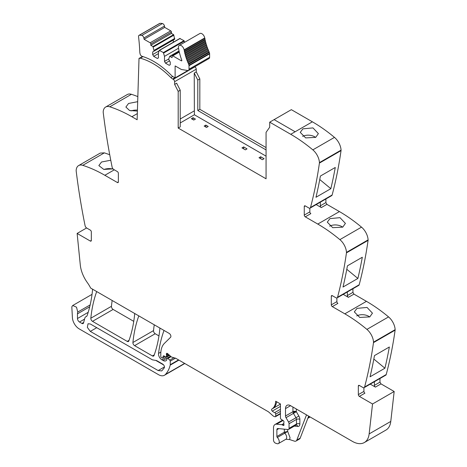 <?xml version="1.0" encoding="UTF-8"?>
<svg xmlns="http://www.w3.org/2000/svg" width="467" height="467" viewBox="0 0 467 467"><rect width="100%" height="100%" fill="white"/><g stroke="black" fill="none" stroke-linecap="round" stroke-linejoin="round"><path stroke-width="0.7" d="M194.739 66.775L194.891 66.863A1.915 1.103 -120 0 1 196.239 69.192L196.257 71.906L194.225 73.08L197.792 80.05L197.792 110.492L266.067 149.913M194.225 73.08L194.395 114.777L266.067 156.153M310.076 208.113L331.704 195.626A2.388 1.378 -120 0 0 332.142 194.996A573.599 331.167 -120 0 0 341.044 150.607A2.866 1.658 -120 0 0 341.062 150.129A11.949 6.9 -120 0 0 334.471 137.38A143.398 82.793 -120 0 0 312.376 121.811L295.138 131.764L274.111 119.622L295.138 131.764L290.743 134.298A143.398 82.793 -120 0 1 307.893 145.885A143.398 82.793 -120 0 1 312.837 149.866A11.949 6.9 -120 0 1 319.434 162.621A2.866 1.658 -120 0 1 319.41 163.1A573.599 331.167 -120 0 1 319.265 164.139A573.599 331.167 -120 0 1 310.514 207.488A2.388 1.378 -120 0 1 310.076 208.113A2.388 1.378 -120 0 1 308.88 207.996L305.278 205.918A1.436 0.829 60 0 0 304.56 205.848A1.436 0.829 60 0 0 304.262 206.502L304.262 215.089L309.843 211.866L309.843 208.206M325.896 198.983L325.896 202.602L326.912 204.353L339.416 211.574L317.782 224.067A143.398 82.793 -120 0 1 334.932 235.654A143.398 82.793 -120 0 1 339.877 239.635A11.949 6.9 -120 0 1 346.473 252.384A2.866 1.658 -120 0 1 346.45 252.863A573.599 331.167 -120 0 1 346.304 253.902A573.599 331.167 -120 0 1 337.553 297.251A2.388 1.378 -120 0 1 337.116 297.882A2.388 1.378 -120 0 1 335.919 297.759L332.317 295.681A1.436 0.829 60 0 0 331.599 295.611A1.436 0.829 60 0 0 331.301 296.265L331.301 304.852L336.882 301.635L336.882 297.969M337.116 297.882L358.744 285.39A2.388 1.378 -120 0 0 359.187 284.765A573.599 331.167 -120 0 0 368.084 240.377A2.866 1.658 -120 0 0 368.101 239.892A11.949 6.9 -120 0 0 361.511 227.143A143.398 82.793 -120 0 0 339.416 211.574M352.935 288.746L352.935 292.365L353.951 294.122L366.455 301.343L344.821 313.83A143.398 82.793 -120 0 1 361.972 325.417A143.398 82.793 -120 0 1 366.916 329.398A11.949 6.9 -120 0 1 373.512 342.148A2.866 1.658 -120 0 1 373.489 342.626A573.599 331.167 -120 0 1 373.343 343.665A573.599 331.167 -120 0 1 364.593 387.02A2.388 1.378 -120 0 1 364.155 387.645A2.388 1.378 -120 0 1 362.958 387.528L359.356 385.45A1.436 0.829 60 0 0 358.638 385.374A1.436 0.829 60 0 0 358.341 386.034L358.341 394.621L363.921 391.399L363.921 387.738M364.155 387.645L385.783 375.159A2.388 1.378 -120 0 0 386.227 374.528A573.599 331.167 -120 0 0 395.123 330.14A2.866 1.658 -120 0 0 395.14 329.661A11.949 6.9 -120 0 0 388.55 316.912A143.398 82.793 -120 0 0 366.455 301.343M379.975 378.509L379.975 382.129L380.99 383.886L394.171 391.498L390.78 421.421L369.146 433.913L372.538 403.984L394.171 391.498M292.943 407.049L292.943 411.696L285.506 415.992L285.506 408.613A7.168 4.139 -120 0 1 286.989 405.327A7.168 4.139 -120 0 1 290.573 405.683L352.375 441.362A23.899 13.8 -120 0 0 364.324 442.547L385.958 430.06A23.899 13.8 -120 0 0 390.324 423.855A23.899 13.8 -120 0 0 390.78 421.421M86.599 227.966L77.131 233.436L90.312 241.042L91.328 240.458L91.328 231.871A1.436 0.829 60 0 0 90.312 230.114L86.71 228.036A2.388 1.378 -120 0 1 85.076 225.643A573.599 331.167 -120 0 1 76.325 172.189A573.599 331.167 -120 0 1 76.179 170.975A2.866 1.658 -120 0 1 76.156 170.473A11.949 6.9 60 0 1 78.619 165.575L100.247 153.088L104.386 152.849L109.722 154.729M137.841 96.605A143.398 82.793 -120 0 0 131.425 94.305A11.949 6.9 -120 0 0 127.293 94.544L105.659 107.031A11.949 6.9 -120 0 0 103.195 111.934A2.866 1.658 -120 0 0 103.219 112.43A573.599 331.167 -120 0 0 112.115 167.098A2.388 1.378 -120 0 0 113.75 169.492L117.351 171.576A1.436 0.829 60 0 1 118.367 173.327L118.367 181.914A1.436 0.829 60 0 1 118.069 182.574A1.436 0.829 60 0 1 117.351 182.504L104.847 175.283L114.31 169.819M266.067 147.572L199.823 109.325L199.823 78.882L196.257 71.906M154.25 324.793A167.297 96.593 -120 0 0 153.526 330.601A2.388 1.378 -120 0 0 155.207 333.736L134.589 345.638L152.417 355.936A2.388 1.378 -120 0 0 153.614 356.052A2.388 1.378 -120 0 0 154.017 355.545A167.297 96.593 -120 0 0 159.842 329.013A2.388 1.378 -120 0 0 159.714 327.945M158.967 335.907L155.207 333.736M112.162 300.497A167.297 96.593 -120 0 0 111.45 306.305A2.388 1.378 -120 0 0 113.125 309.44L92.507 321.343L127.222 341.389A2.388 1.378 -120 0 0 128.413 341.505A2.388 1.378 -120 0 0 128.816 340.998A167.297 96.593 -120 0 0 134.63 314.46A2.388 1.378 -120 0 0 134.502 313.392M133.755 321.354L113.125 309.44M295.138 131.764L312.376 121.811L291.35 109.669L269.716 122.161L269.692 127.193L266.067 132.348L266.067 178.791L178.19 128.057L178.19 91.369L174.623 84.399L176.649 83.225L180.221 90.195L180.221 126.884L178.19 128.057M197.792 110.492L199.823 109.325M199.823 78.882L197.792 80.05M137.316 113.604L131.887 116.738L137.129 119.762L139.014 58.381L142.593 56.554M131.887 116.738A143.398 82.793 -120 0 0 109.792 106.797A11.949 6.9 -120 0 0 105.659 107.031M137.683 101.678L128.553 103.47L125.886 107.048L129.581 110.51L137.391 111.082M78.619 165.575A11.949 6.9 60 0 1 82.752 165.336A143.398 82.793 60 0 1 87.697 167.069A143.398 82.793 60 0 1 104.847 175.283M113.032 168.891L103.802 169.422L98.846 165.592L101.514 162.014L110.761 160.228M77.131 233.436L80.289 264.952A23.899 13.8 -120 0 0 87.335 282.599A23.899 13.8 -120 0 1 90.656 288.075L169.2 333.426A2.388 1.378 -120 0 1 170.712 335.37A2.388 1.378 -120 0 1 170.56 337.32L164.431 343.344A26.292 15.178 -120 0 0 161.173 349.865A26.292 15.178 -120 0 0 160.782 354.009L160.782 356.432A0.957 0.555 -120 0 0 161.459 357.605L161.979 357.903A1.197 0.689 -120 0 0 162.574 357.961A1.197 0.689 -120 0 0 162.796 357.652L163.181 356.21A1.197 0.689 -120 0 1 163.397 355.901A1.197 0.689 -120 0 1 163.923 355.918L165.756 356.794A1.197 0.689 -120 0 0 166.281 356.817A1.197 0.689 -120 0 0 166.532 356.268L166.532 355.218A2.388 1.378 -120 0 0 166.427 354.476A1.436 0.829 -120 0 1 166.661 353.373A1.436 0.829 -120 0 1 167.373 353.443A1.436 0.829 -120 0 1 167.635 353.636L171.085 356.695A2.388 1.378 -120 0 0 171.944 357.191L175.446 358.171L170.251 361.154A0.957 0.555 -120 0 0 169.766 360.127L167.951 358.463A1.197 0.689 -120 0 0 167.116 358.224A1.197 0.689 -120 0 0 166.871 358.773L166.871 359.479A1.197 0.689 -120 0 1 166.795 359.835A5.738 3.31 -120 0 1 165.948 360.775A5.738 3.31 -120 0 1 163.082 360.489L161.88 359.8A4.781 2.761 -120 0 1 158.535 353.42A167.297 96.593 -120 0 1 163.981 330.548A2.388 1.378 -120 0 1 164.028 330.438M86.588 316.375L86.01 316.708A5.02 2.895 -120 0 0 86.313 316.568A5.02 2.895 -120 0 0 87.171 315.458A167.297 96.593 -120 0 0 92.524 290.147A2.388 1.378 -120 0 0 92.39 289.079M86.01 316.708A4.781 2.761 -120 0 0 85.724 316.836A4.781 2.761 -120 0 0 84.848 318.08L83.552 322.925A2.388 1.378 -120 0 1 83.114 323.543A2.388 1.378 -120 0 1 81.918 323.427L79.495 322.026A2.866 1.658 -120 0 1 77.469 318.517L77.469 313.842A7.168 4.139 -120 0 1 77.761 312.055L76.518 307.193L72.741 305.5L72.029 306.393A4.302 2.481 -120 0 0 71.86 307.706L72.414 317.677A9.562 5.522 -120 0 0 79.156 328.861L158.482 374.657A11.949 6.9 -120 0 0 164.46 375.246A11.949 6.9 -120 0 0 165.417 374.481A45.41 26.216 -120 0 0 170.198 365.147A2.388 1.378 -120 0 0 170.251 364.698L170.251 361.154M280.433 413.844L275.454 416.716A1.197 0.689 -120 0 1 275.075 416.751L274.468 416.587A4.781 2.761 -120 0 1 272.716 415.577L268.91 412.198A4.781 2.761 -120 0 0 268.035 411.561L175.872 358.352A2.388 1.378 -120 0 0 175.446 358.171M275.454 416.716A1.197 0.689 -120 0 0 275.705 416.167L275.705 414.136A1.197 0.689 -120 0 0 274.695 412.594A7.647 4.413 -120 0 1 272.267 411.112A1.313 0.759 -120 0 1 271.835 409.074A19.118 11.039 -120 0 0 275.682 401.206L280.433 403.949L280.433 417.912A1.197 0.689 -120 0 0 281.251 419.36L283.165 420.545A1.197 0.689 -120 0 1 283.93 422.308A2.388 1.378 -120 0 0 283.813 422.944L283.813 423.756A2.388 1.378 -120 0 0 283.93 424.521A1.197 0.689 -120 0 1 283.738 425.455A1.197 0.689 -120 0 1 283.136 425.396L282.126 424.807A1.197 0.689 -120 0 0 281.799 424.696L276.633 424.182A7.168 4.139 -120 0 0 274.993 424.503A7.168 4.139 -120 0 0 273.504 427.784L273.504 440.089A2.388 1.378 -120 0 0 275.548 443.177L276.978 443.65A4.063 2.347 -120 0 0 278.408 443.58A4.063 2.347 -120 0 0 277.334 437.486A0.957 0.555 -120 0 1 276.884 436.487L276.884 429.739A2.388 1.378 -120 0 1 277.38 428.642A2.388 1.378 -120 0 1 277.929 428.537L288.011 429.535A2.388 1.378 -120 0 0 288.559 429.43A2.388 1.378 -120 0 0 289.055 428.332L289.055 423.703A2.388 1.378 -120 0 0 288.548 422.016L286.008 417.673A2.388 1.378 -120 0 1 285.506 415.992M287.701 429.506L287.701 431.444L290.06 437.766L289.569 439.535L294.344 441.117A4.781 2.761 -120 0 0 296.031 441.035A4.781 2.761 -120 0 0 296.819 440.06L306.515 414.889M289.569 439.535L285.845 439.284A4.063 2.347 -120 0 0 286.68 437.637A4.063 2.347 -120 0 0 284.771 433.195L277.334 437.486M364.324 442.547A23.899 13.8 -120 0 0 369.146 433.913M374.4 381.732L374.4 385.351A1.436 0.829 60 0 0 375.41 387.108L370.249 384.125M363.921 391.399A1.436 0.829 60 0 0 364.931 393.156L359.356 396.378L372.538 403.984M370.051 376.799A573.599 331.167 -120 0 0 374.476 355.585L389.35 346.999A573.599 331.167 -120 0 1 384.919 368.218L370.051 376.799M356.981 308.372L367.05 307.438L372.45 313.159L369.788 316.9L359.742 317.443L354.336 311.903L356.981 308.372M347.36 291.968L347.36 295.582A1.436 0.829 60 0 0 348.37 297.339L343.21 294.362M331.301 304.852A1.436 0.829 60 0 0 332.317 306.609L344.821 313.83M357.88 278.449L343.012 287.036A573.599 331.167 -120 0 0 347.436 265.822L362.31 257.235A573.599 331.167 -120 0 1 357.88 278.449L346.794 269.296M329.941 218.609L327.291 222.14L332.702 227.68L342.749 227.137L345.411 223.395L340.011 217.669L329.941 218.609M320.315 202.199L320.315 205.819A1.436 0.829 60 0 0 321.331 207.576L316.171 204.593M304.262 215.089A1.436 0.829 60 0 0 305.278 216.846L317.782 224.067M330.84 188.686L315.972 197.272A573.599 331.167 -120 0 0 320.397 176.053L335.271 167.466A573.599 331.167 -120 0 1 330.84 188.686L319.755 179.532M302.902 128.839L300.252 132.377L305.663 137.911L315.71 137.368L318.371 133.626L312.972 127.905L302.902 128.839M138.822 315.885A2.388 1.378 -120 0 0 138.775 315.996A167.297 96.593 -120 0 0 132.908 342.504A2.388 1.378 -120 0 0 134.589 345.638M96.704 291.571A2.388 1.378 -120 0 0 96.657 291.682A167.297 96.593 -120 0 0 90.831 318.214A2.388 1.378 -120 0 0 92.507 321.343M269.716 122.161L290.743 134.298M180.221 90.195L178.19 91.369M193.064 117.713L191.371 118.688L193.741 120.054L195.428 119.079L193.064 117.713L193.064 119.663M260.697 156.76L259.004 157.735L262.384 159.691L264.077 158.71L260.697 156.76L260.697 158.71M205.836 125.092L204.149 126.067L206.513 127.433L208.206 126.458L205.836 125.092L205.836 127.042M243.663 146.924L247.043 148.88L245.35 149.854L241.97 147.899L243.663 146.924L243.663 148.88M131.017 110.918A9.083 4.828 176.3 0 1 137.421 110.113M103.978 169.463A9.083 4.828 176.3 0 1 112.728 169.007M91.328 240.458A1.436 0.829 60 0 1 91.03 241.112A1.436 0.829 60 0 1 90.312 241.042M156.608 360.577L152.417 359.835L90.312 323.981L88.041 323.754L87.347 327.39L90.312 331.395L158.155 370.564L161.74 370.921L164.285 367.868C164.705 366.513 164.203 365.276 162.79 364.149L156.608 360.577M296.031 441.035L299.411 439.079A4.781 2.761 -120 0 0 300.199 438.11L296.819 440.06M308.669 416.132L300.199 438.11M359.356 396.378A1.436 0.829 60 0 1 358.341 394.621M384.919 368.218L373.833 359.059M356.712 315.931A9.083 5.627 -176 0 1 369.706 316.947M332.317 306.609L337.892 303.392A1.436 0.829 60 0 1 336.882 301.635M329.673 226.168A9.083 5.627 -176 0 1 342.667 227.178M305.278 216.846L310.853 213.623A1.436 0.829 60 0 1 309.843 211.866M302.634 136.405A9.083 5.627 -176 0 1 315.628 137.415M172.743 76.495L170.858 77.586A70.266 40.571 -120 0 0 140.252 58.194A1.938 1.121 -120 0 0 139.651 58.252A1.938 1.121 -120 0 0 139.353 58.591L139.014 58.381M284.321 429.167L284.321 432.197A0.957 0.555 -120 0 0 284.771 433.195L287.701 431.444L284.321 432.197L276.884 436.487M155.692 360.361L163.707 364.99M170.858 77.586A7.168 4.139 -120 0 0 172.656 78.999L173.257 79.349A1.915 1.103 -120 0 1 174.611 81.678A1.915 1.103 -120 0 1 174.611 81.684L174.623 84.399M180.221 122.961L194.395 114.777M184.091 49.864A4.063 2.347 -120 0 0 182.095 46.221A4.063 2.347 -120 0 0 179.246 45.416L199.864 33.513A4.063 2.347 -120 0 1 202.713 34.319A4.063 2.347 -120 0 1 204.709 37.961L184.091 49.864L184.144 50.185L204.762 38.282A0.718 0.414 -120 0 1 205.013 38.825A0.718 0.414 -120 0 1 204.937 39.228L184.319 51.131L184.488 51.96A0.718 0.414 -120 0 1 184.757 52.502A0.718 0.414 -120 0 1 184.698 52.917L205.317 41.014L205.521 41.849A0.718 0.414 -120 0 1 205.807 42.38A0.718 0.414 -120 0 1 205.772 42.812L185.154 54.715L185.387 55.555A0.718 0.414 -120 0 1 185.691 56.069A0.718 0.414 -120 0 0 185.691 56.069A0.718 0.414 -120 0 1 185.673 56.525L206.291 44.622L206.554 45.468A0.718 0.414 -120 0 1 206.875 45.97A0.718 0.414 -120 0 0 206.875 45.97A0.718 0.414 -120 0 1 206.881 46.437L186.263 58.34L186.561 59.186A0.718 0.414 -120 0 1 186.888 59.683A0.718 0.414 -120 0 0 186.888 59.683A0.718 0.414 -120 0 1 186.917 60.155L207.535 48.253L207.862 49.099A0.718 0.414 -120 0 1 208.206 49.578A0.718 0.414 -120 0 0 208.206 49.578A0.718 0.414 -120 0 1 208.253 50.062L187.635 61.965L187.991 62.806A0.718 0.414 -120 0 1 188.347 63.273A0.718 0.414 -120 0 0 188.347 63.273A0.718 0.414 -120 0 1 188.417 63.769L209.035 51.866L209.269 52.374A2.644 1.524 -120 0 1 209.584 53.366A2.633 1.518 -120 0 1 209.625 53.845L189.007 65.748L189.007 69.198A2.627 1.518 60 0 1 188.54 70.348A2.627 1.518 60 0 1 188.464 70.4A2.627 1.518 60 0 1 187.781 70.505L181.651 69.542A2.277 1.313 60 0 1 181.103 69.338L175.399 66.045A0.724 0.42 60 0 0 175.119 65.981L175.119 77.884L187.88 70.517M139.003 35.358L159.621 23.455A2.265 1.308 -120 0 1 159.971 23.35A19.013 10.975 -120 0 1 162.428 23.543A2.265 1.308 -120 0 1 164.477 26.07L143.859 37.973A2.265 1.308 -120 0 0 141.81 35.445A19.013 10.975 -120 0 0 139.353 35.253A2.265 1.308 -120 0 0 139.003 35.358A2.265 1.308 -120 0 0 138.547 36.677A181.803 104.964 -120 0 1 139.802 52.257A4.08 2.358 -120 0 0 140.007 53.471A2.388 1.378 -120 0 0 142.085 56.326A70.272 40.571 -120 0 1 143.97 56.933A70.266 40.571 -120 0 1 171.366 75.339A7.186 4.15 60 0 0 173.164 76.757L175.119 77.884M143.859 37.973L144.093 39.286L164.711 27.384L170.753 30.875L150.135 42.777L144.093 39.286M164.477 26.07L164.711 27.384M150.812 43.951L150.812 45.317L152.983 46.572L173.601 34.663L171.43 33.414L171.43 32.048L150.812 43.951A0.957 0.555 -120 0 0 150.135 42.777M171.43 32.048A0.957 0.555 -120 0 0 170.753 30.875M171.43 33.414L150.812 45.317M152.983 46.572L154.11 51.119L174.728 39.216L173.601 34.663M174.728 38.434L154.11 50.343M154.11 51.119L152.674 51.948L152.674 54.586L153.684 56.344L157.402 58.486L158.418 57.902L158.418 52.829L159.305 50.331L163.38 52.567L164.501 56.344L164.501 61.416L165.516 63.173L169.235 65.316L170.251 64.732L170.251 62.099L168.809 59.607L168.809 58.83L169.696 56.332L172.107 57.61L172.107 56.244A0.957 0.555 -120 0 1 172.305 55.806A0.957 0.555 -120 0 1 172.335 55.789A0.957 0.555 -120 0 1 172.784 55.853L181.336 60.792A0.718 0.414 -120 0 0 181.698 60.827A0.718 0.414 -120 0 0 181.78 60.179A46.21 26.677 -120 0 1 178.47 48.008A4.063 2.347 -120 0 1 179.246 45.416M173.292 42.258L173.292 40.045L152.674 51.948M159.066 50.891L152.674 54.586M158.418 53.612L153.684 56.344M179.836 38.533L183.998 40.664L184.605 42.322M178.511 48.253L164.501 56.344M168.809 58.924L164.501 61.416M169.533 60.856L165.516 63.173M204.709 37.961L204.762 38.282M184.319 51.131A0.718 0.414 -120 0 0 184.395 50.734A0.718 0.414 -120 0 0 184.144 50.185M204.937 39.228L205.106 40.057L184.488 51.96M205.317 41.014A0.718 0.414 -120 0 0 205.375 40.6A0.718 0.414 -120 0 0 205.106 40.057M184.698 52.917L184.903 53.752L205.521 41.849M185.154 54.715A0.718 0.414 -120 0 0 185.189 54.283A0.718 0.414 -120 0 0 184.903 53.752M205.772 42.812L206.005 43.653L185.387 55.555M206.291 44.622A0.718 0.414 -120 0 0 206.309 44.178A0.718 0.414 -120 0 0 206.303 44.167A0.718 0.414 -120 0 0 206.005 43.653M185.673 56.525L185.942 57.371L206.554 45.468M186.263 58.34A0.718 0.414 -120 0 0 186.257 57.885A0.718 0.414 -120 0 0 185.942 57.371M206.881 46.437L207.179 47.284L186.561 59.186M207.535 48.253A0.718 0.414 -120 0 0 207.511 47.786A0.718 0.414 -120 0 0 207.506 47.774A0.718 0.414 -120 0 0 207.179 47.284M186.917 60.155L187.244 61.002L207.862 49.099M187.635 61.965A0.718 0.414 -120 0 0 187.588 61.492A0.718 0.414 -120 0 0 187.588 61.481A0.718 0.414 -120 0 0 187.244 61.002M208.253 50.062L208.609 50.903L187.991 62.806M209.035 51.866A0.718 0.414 -120 0 0 208.971 51.382A0.718 0.414 -120 0 0 208.965 51.37A0.718 0.414 -120 0 0 208.609 50.903M188.417 63.769L188.65 64.283L209.269 52.374M189.007 65.748A2.633 1.518 -120 0 0 188.966 65.269A2.644 1.524 -120 0 0 188.65 64.283M209.625 53.845L209.625 57.295A2.627 1.518 60 0 1 209.158 58.445A2.627 1.518 60 0 1 209.082 58.498L188.464 70.4M131.425 94.305L109.792 106.797M117.351 182.504L118.367 181.914M82.752 165.336L104.386 152.849M83.686 322.405L81.918 323.427M84.574 319.095L79.495 322.026M88.193 312.324L77.469 318.517M89.722 306.766L77.469 313.842M90.166 304.893L77.761 312.055M184.611 363.396L165.417 374.481M178.919 360.11L170.198 365.147M178.557 359.899L170.251 364.698M173.905 357.74L169.766 360.127M171.062 356.671L167.951 358.463M170.525 356.193L163.082 360.489M169.579 355.358L161.88 359.8M160.864 352.077L158.535 353.42M164.944 356.409L162.796 357.652M163.777 355.866L163.181 356.21M168.996 354.844L166.532 356.268M168.278 354.208L166.532 355.218M167.729 353.723L166.427 354.476M280.433 413.435L275.705 416.167M280.433 411.404L275.705 414.136M280.433 409.279L274.695 412.594M280.433 406.395L272.267 411.112M280.433 404.113L272.851 408.491A1.313 0.759 -120 0 0 272.845 408.491L271.835 409.074M272.851 408.491A19.118 11.039 -120 0 0 276.604 401.737M283.983 424.906L283.136 425.396M283.813 423.832L282.126 424.807M283.813 423.534L281.799 424.696M283.055 420.475L276.633 424.182M309.428 416.57L308.232 417.264M375.41 387.108L380.99 383.886M374.4 385.351L379.975 382.129M386.227 374.528L364.593 387.02M395.123 330.14L373.489 342.626M395.14 329.661L373.512 342.148M388.55 316.912L366.916 329.398M348.37 297.339L353.951 294.122M347.36 295.582L352.935 292.365M359.187 284.765L337.553 297.251M368.084 240.377L346.45 252.863M368.101 239.892L346.473 252.384M361.511 227.143L339.877 239.635M321.331 207.576L326.912 204.353M320.315 205.819L325.896 202.602M332.142 194.996L310.514 207.488M341.044 150.607L319.41 163.1M341.062 150.129L319.434 162.621M334.471 137.38L312.837 149.866M154.256 354.873L152.417 355.936M153.526 330.601L132.908 342.504M129.055 340.326L127.222 341.389M111.45 306.305L90.831 318.214M296.323 409.004L296.323 411.696A2.388 1.378 0 0 0 292.943 411.696A2.388 1.378 -120 0 0 293.072 412.524A2.388 1.378 -120 0 0 293.445 413.383L286.008 417.673M294.327 426.102L297.783 426.441A4.781 2.761 -120 0 0 299.867 424.042L299.867 419.407A4.781 2.761 -120 0 0 298.857 416.044L296.323 411.696A2.388 0.741 -16.7 0 0 293.072 412.524M290.573 405.683L285.506 408.613M358.341 386.034L359.356 385.45M331.301 296.265L332.317 295.681M304.262 206.502L305.278 205.918M143.001 56.606L140.252 58.194M278.811 428.624L276.884 429.739M297.783 426.441A2.388 1.804 95.7 0 0 296.329 425.04L295.996 425.133A2.388 1.378 -120 0 0 296.487 424.042L289.055 428.332M299.867 419.407A2.388 1.378 0 0 0 296.487 419.407L296.487 424.042A2.388 1.378 0 0 1 299.867 424.042M288.548 422.016L295.985 417.726A2.388 1.378 -120 0 1 296.487 419.407L289.055 423.703M298.857 416.044L295.985 417.726L293.445 413.383L296.323 411.696M164.472 366.916L158.155 370.564M96.733 327.688L90.312 331.395M174.611 81.684L192.859 71.142M196.239 69.192L192.859 71.147M194.395 110.807L180.221 118.992M174.851 77.732L172.656 78.999M194.891 66.863L173.257 79.349M159.971 23.35L139.353 35.253M162.428 23.543L141.81 35.445M153.304 47.027L173.922 35.118M159.545 50.354L180.163 38.452M183.998 40.664L163.38 52.567M163.701 53.022L184.319 41.119M169.935 56.355L179.071 51.084M179.305 52.088L172.784 55.853M181.336 60.792L181.844 60.5M209.584 53.366L188.966 65.269M189.007 69.198L209.625 57.295M86.681 316.282L85.724 316.836M92.04 294.356L72.741 305.5M184.798 363.507L164.46 375.246M170.566 356.233L167.116 358.224M165.12 356.49L162.574 357.961M169.276 355.089L166.281 356.817M282.529 420.148L274.993 424.503M310.129 416.973L307.829 418.304M285.845 439.284L278.408 443.58M142.674 56.507L139.651 58.252M295.996 425.133L288.559 429.43M159.305 50.331L179.923 38.428M169.696 56.332L179.036 50.938M179.235 51.802L172.305 55.806"/></g></svg>
